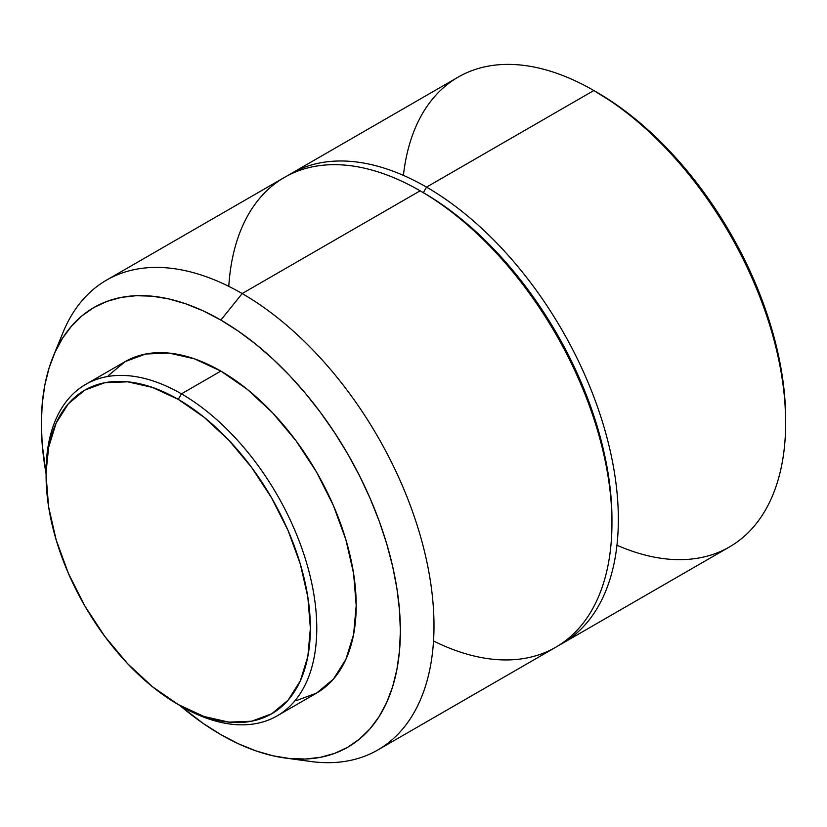 <?xml version="1.0" encoding="UTF-8"?>
<svg xmlns="http://www.w3.org/2000/svg" width="827" height="827" viewBox="0 0 827 827"><rect width="100%" height="100%" fill="white"/><g stroke="black" fill="none" stroke-linecap="round" stroke-linejoin="round"><path stroke-width="1.24" d="M58.469 345.252A271.266 156.613 60 0 1 106.538 280.126A271.266 156.613 60 0 1 242.177 293.554A271.266 156.613 60 0 1 419.392 532.598A271.266 156.613 60 0 1 377.805 749.975L555.765 647.231A271.266 156.613 -120 0 0 597.352 429.854A271.266 156.613 -120 0 0 420.137 190.81L242.177 293.554L220.861 320.07A253.868 146.575 60 0 1 397.394 591.667A253.868 146.575 60 0 1 284.912 757.977L310.611 761.471A271.266 156.613 -120 0 0 430.805 583.769A271.266 156.613 -120 0 0 242.177 293.554A271.266 156.613 -120 0 0 62.986 332.557L53.166 356.571A253.868 146.575 60 0 0 46.095 473.799A191.399 110.498 60 0 1 85.739 384.369A191.399 110.498 60 0 1 181.433 393.848L178.239 399.379A186.871 107.892 60 0 1 310.373 628.251A186.871 107.892 60 0 1 178.239 704.542L181.433 706.392A191.399 110.498 -120 0 0 316.772 628.251A191.399 110.498 -120 0 0 181.433 393.848A191.399 110.498 60 0 1 306.466 562.505A191.399 110.498 60 0 1 277.128 715.872A191.399 110.498 60 0 1 181.433 706.392A191.399 110.498 60 0 1 181.423 706.392A191.399 110.498 -120 0 0 181.433 706.392L178.239 704.542A186.871 107.892 60 0 1 178.229 704.542A186.871 107.892 60 0 1 46.095 475.67A186.871 107.892 60 0 1 178.239 399.379L181.433 393.848L220.861 371.085L181.433 393.848A191.399 110.498 -120 0 0 46.095 471.979L48.638 447.376L56.153 423.093L68.362 403.762L84.799 390.127L104.822 382.715L127.668 381.805L152.457 387.429L178.239 399.379L204.011 417.201L228.8 440.191L251.646 467.482L271.669 498.019L288.106 530.624L300.315 564.055L307.83 597.022L310.373 628.251L307.83 656.555L300.315 680.838L288.106 700.169L271.669 713.804L251.646 721.216L228.8 722.126L204.011 716.502L178.239 704.542L152.457 686.73L127.668 663.74L104.822 636.449L84.799 605.912L68.362 573.297L56.153 539.876L48.638 506.91L46.095 475.67M296.045 700.696L316.555 693.109A191.399 110.498 -120 0 0 345.893 539.742A191.399 110.498 -120 0 0 220.861 371.085L194.459 358.835L169.07 353.077L145.676 354.008L125.166 361.606L108.337 375.561M284.912 757.977A253.868 146.575 60 0 1 220.861 734.634A253.868 146.575 60 0 1 179.852 705.483L203.266 723.48L220.861 734.634L238.455 743.793L255.884 750.875L272.972 755.795L289.553 758.514L305.483 759.021L320.587 757.284L334.739 753.335L347.795 747.205L359.621 738.966L370.114 728.69L379.18 716.471L386.705 702.423L392.639 686.699L396.919 669.436L399.503 650.808L400.371 630.991L399.503 610.181L396.919 588.566L392.639 566.361L386.705 543.784L379.18 521.041L370.114 498.371L359.621 475.97L347.795 454.064L334.739 432.872L320.587 412.58L305.483 393.404L289.553 375.51L272.972 359.083L255.884 344.27L238.455 331.224L220.861 320.07L242.177 293.554L420.137 190.81A271.266 156.613 60 0 1 420.137 190.82A271.266 156.613 60 0 1 611.949 523.046A271.266 156.613 60 0 1 433.524 640.987M377.805 749.975A271.266 156.613 60 0 1 297.369 759.041M611.949 523.046L611.949 519.356A266.749 154.008 -120 0 0 423.331 192.66L420.137 190.82L423.331 192.66A266.749 154.008 60 0 1 611.949 521.186M426.525 187.119L423.331 192.66L426.525 187.119A271.266 156.613 60 0 1 603.741 426.163A271.266 156.613 60 0 1 562.164 643.54A271.266 156.613 60 0 1 558.928 645.318A271.266 156.613 -120 0 0 604.599 429.079A271.266 156.613 -120 0 0 426.525 187.119L593.838 90.525L426.525 187.119A271.266 156.613 -120 0 0 287.734 175.603A271.266 156.613 60 0 1 290.897 173.691A271.266 156.613 60 0 1 426.525 187.119M562.164 643.54L729.466 546.947A271.266 156.613 -120 0 0 771.053 329.57A271.266 156.613 -120 0 0 593.838 90.525A271.266 156.613 60 0 1 593.838 90.536A271.266 156.613 60 0 1 785.65 422.762A271.266 156.613 60 0 1 616.942 545.241M597.032 92.376L593.838 90.536L597.032 92.376A266.749 154.008 -120 0 1 785.65 419.072L784.74 397.198L782.022 374.486L777.525 351.155L771.291 327.43L763.383 303.54L753.862 279.712L742.832 256.184L730.406 233.173L716.689 210.895L701.823 189.579L685.945 169.421L669.208 150.628L651.79 133.364L633.833 117.806L615.515 104.099L593.838 90.536M403.421 175.396A271.266 156.613 60 0 1 593.838 90.525A271.266 156.613 -120 0 0 458.199 77.097L290.897 173.691M228.79 286.369A271.266 156.613 60 0 1 420.137 190.81A271.266 156.613 -120 0 0 284.498 177.381L106.538 280.126M53.166 356.571A253.868 146.575 60 0 1 220.861 320.07L203.266 310.911L185.837 303.84L168.749 298.909L152.168 296.19L136.238 295.694L121.135 297.431L106.983 301.379L93.927 307.499L82.1 315.738L71.608 326.024L62.542 338.243L55.016 352.281L49.082 368.005L44.803 385.268L42.218 403.896L41.35 423.713L42.218 444.533L46.095 473.799M277.128 715.872L316.555 693.109L333.384 679.143L345.893 659.346L353.594 634.474L356.199 605.488L353.594 573.504L345.893 539.742L333.384 505.504L316.555 472.103L296.045 440.822L272.652 412.88L247.263 389.331L220.861 371.085A191.399 110.498 -120 0 0 125.166 361.606L85.739 384.369M420.137 190.82L423.331 192.66M785.65 422.762L785.65 419.072"/></g></svg>
